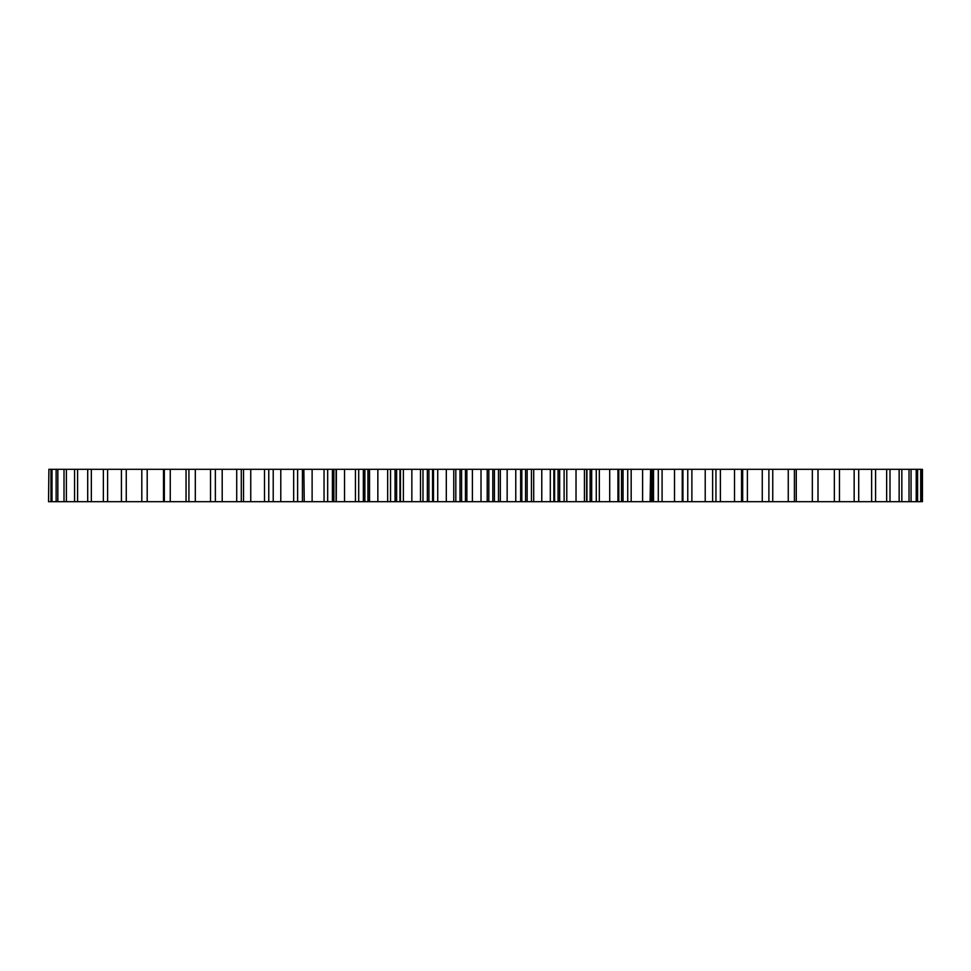 <?xml version="1.0" encoding="UTF-8"?>
<svg xmlns="http://www.w3.org/2000/svg" width="971" height="971" viewBox="0 0 971 971"><rect width="100%" height="100%" fill="white"/><g stroke="black" fill="none" stroke-linecap="round" stroke-linejoin="round"><path stroke-width="1.46" d="M48.89 469.309L48.55 501.691L48.89 469.309L50.965 469.309L50.965 501.691L48.89 501.691M142.955 469.309L50.965 469.309M147.191 469.309L141.802 469.309L141.802 501.691L147.191 501.691L147.191 469.309L164.342 469.309L164.342 501.691L147.191 501.691M303.862 469.309L304.239 501.691L303.862 469.309L164.342 469.309M333.89 469.309L336.075 469.309L336.075 501.691L333.89 501.691L333.89 469.309L304.239 469.309M618.794 469.309L609.703 469.309L609.703 501.691L591.679 501.691L591.679 469.309L576.021 469.309L576.021 501.691L559.66 501.691L559.66 469.309L541.769 469.309L541.769 501.691L527.168 501.691L527.168 469.309L507.153 469.309L507.153 501.691L494.409 501.691L494.409 469.309L472.404 469.309L472.404 501.691L461.589 501.691L461.589 469.309L437.739 469.309L437.739 501.691L428.927 501.691L428.927 469.309L403.378 469.309L403.378 501.691L396.617 501.691L396.617 469.309L369.526 469.309L369.526 501.691L364.878 501.691L364.878 469.309L336.245 469.309M364.878 469.309L369.526 469.309M396.617 469.309L403.378 469.309M428.927 469.309L437.739 469.309M461.589 469.309L472.404 469.309M494.409 469.309L507.153 469.309M527.168 469.309L541.769 469.309M559.66 469.309L576.021 469.309M591.679 469.309L609.703 469.309M621.525 501.691L618.806 501.691L618.806 469.309L621.525 469.309L621.525 501.691L623.042 501.691L623.042 469.309L621.525 469.309M623.042 469.309L642.608 469.309L642.608 501.691L623.042 501.691M650.097 469.309L642.608 469.309M650.097 501.691L650.606 469.309L652.063 469.309L652.063 501.691L653.519 501.691L653.519 469.309L652.063 469.309M653.519 469.309L674.505 469.309L674.505 501.691L653.519 501.691M762.271 501.691L768.886 501.691L768.886 469.309L762.271 469.309L762.271 501.691L741.553 501.691L741.553 469.309L734.525 469.309L734.525 501.691L712.617 501.691L712.617 469.309L705.213 469.309L705.213 501.691L682.941 501.691L682.941 469.309L674.505 469.309M682.941 469.309L705.213 469.309M712.617 469.309L734.525 469.309M741.553 469.309L762.271 469.309M767.782 469.309L788.258 469.309L788.258 501.691L767.782 501.691M812.339 501.691L817.995 501.691L817.995 469.309L812.339 469.309L812.339 501.691L794.412 501.691L794.412 469.309L788.258 469.309M794.412 469.309L812.339 469.309M920.702 469.309L920.702 501.691L921.394 501.691L921.394 469.309L817.849 469.309M922.45 469.309L922.426 501.691L922.45 469.309M56.136 469.309L56.136 501.691L51.997 501.691L51.997 469.309M64.013 469.309L64.013 501.691L57.835 501.691L57.835 469.309M74.561 469.309L74.561 501.691L66.38 501.691L66.38 469.309M87.706 469.309L87.706 501.691L77.583 501.691L77.583 469.309M103.363 469.309L103.363 501.691L91.347 501.691L91.347 469.309M121.424 469.309L121.424 501.691L107.611 501.691L107.611 469.309M142.955 501.691L126.266 501.691L126.266 469.309M188.92 469.309L188.92 501.691L170.253 501.691L170.253 469.309M243.527 469.309L243.527 501.691L215.368 501.691L215.356 469.309L215.368 501.691L195.305 501.691L195.305 469.309M222.201 501.691L222.201 469.309M273.215 469.309L273.215 501.691L250.749 501.691L250.749 469.309M302.43 469.309L302.43 501.691L280.789 501.691L280.789 469.309M332.41 469.309L332.41 501.691L312.116 501.691L312.116 469.309M336.415 469.309L336.245 501.691M363.348 469.309L363.348 501.691L344.535 501.691L344.535 469.309M395.063 469.309L395.063 501.691L377.853 501.691L377.853 469.309M427.349 469.309L427.349 501.691L411.85 501.691L411.85 469.309M459.999 469.309L459.999 501.691L446.308 501.691L446.308 469.309M492.807 469.309L492.807 501.691L481.021 501.691L481.021 469.309M525.578 469.309L525.578 501.691L515.759 501.691L515.759 469.309M558.082 469.309L558.082 501.691L550.302 501.691L550.302 469.309M590.137 469.309L590.137 501.691L584.433 501.691L584.433 469.309M618.794 501.691L617.944 501.691L617.944 469.309M682.941 501.691L682.237 501.691L682.237 469.309M834.356 469.309L834.356 501.691L817.849 501.691M854.152 469.309L854.152 501.691L839.466 501.691L839.466 469.309M871.63 469.309L871.63 501.691L858.704 501.691L858.704 469.309M886.657 469.309L886.657 501.691L875.587 501.691L875.587 469.309M899.146 469.309L899.146 501.691L889.994 501.691L889.994 469.309M909.026 469.309L909.026 501.691L901.841 501.691L901.841 469.309M916.223 469.309L916.223 501.691L911.065 501.691L911.065 469.309M920.702 501.691L917.595 501.691L917.595 469.309M917.595 501.691L916.223 501.691M911.065 501.691L909.026 501.691M901.841 501.691L899.146 501.691M889.994 501.691L886.657 501.691M875.587 501.691L871.63 501.691M858.704 501.691L854.152 501.691M839.466 501.691L834.356 501.691M794.412 501.691L788.258 501.691M741.553 501.691L734.525 501.691M712.617 501.691L705.213 501.691M682.237 501.691L674.505 501.691M652.063 501.691L642.608 501.691M617.944 501.691L609.703 501.691M590.137 501.691L591.679 501.691M584.433 501.691L576.021 501.691M558.082 501.691L559.66 501.691M550.302 501.691L541.769 501.691M525.578 501.691L527.168 501.691M515.759 501.691L507.153 501.691M492.807 501.691L494.409 501.691M481.021 501.691L472.404 501.691M459.999 501.691L461.589 501.691M446.308 501.691L437.739 501.691M427.349 501.691L428.927 501.691M411.85 501.691L403.378 501.691M395.063 501.691L396.617 501.691M377.853 501.691L369.526 501.691M363.348 501.691L364.878 501.691M344.535 501.691L336.415 501.691M332.41 501.691L333.89 501.691M312.116 501.691L304.239 501.691M302.43 501.691L303.862 501.691M280.789 501.691L273.215 501.691M250.749 501.691L243.527 501.691M195.305 501.691L188.92 501.691M170.253 501.691L164.342 501.691M126.266 501.691L121.424 501.691M107.611 501.691L103.363 501.691M91.347 501.691L87.706 501.691M77.583 501.691L74.561 501.691M66.38 501.691L64.013 501.691M57.835 501.691L56.136 501.691M51.997 501.691L50.965 501.691M241.294 469.309L241.294 501.691M268.773 469.309L268.773 501.691M297.624 469.309L297.624 501.691M327.664 469.309L327.664 501.691M358.7 469.309L358.7 501.691M390.536 469.309L390.536 501.691M399.979 501.691L399.979 469.309M422.98 469.309L422.98 501.691M432.556 501.691L432.556 469.309M455.812 469.309L455.812 501.691M465.461 501.691L465.461 469.309M488.826 469.309L488.826 501.691M498.499 501.691L498.499 469.309M521.828 469.309L521.828 501.691M531.453 501.691L531.453 469.309M554.587 469.309L554.587 501.691M564.115 501.691L564.115 469.309M586.921 469.309L586.921 501.691M596.267 501.691L596.267 469.309M627.727 501.691L627.727 469.309M658.289 501.691L658.289 469.309M687.759 501.691L687.759 469.309M715.955 501.691L715.955 469.309M742.681 501.691L742.681 469.309M163.492 469.309L163.492 501.691M186.056 469.309L186.056 501.691M210.525 469.309L210.525 501.691M236.718 469.309L236.718 501.691M264.5 469.309L264.5 501.691M293.667 469.309L293.667 501.691M324.047 469.309L324.047 501.691M355.447 469.309L355.447 501.691M367.985 501.691L367.985 469.309M387.672 469.309L387.672 501.691M400.477 501.691L400.477 469.309M420.504 469.309L420.504 501.691M433.503 501.691L433.503 469.309M453.76 469.309L453.76 501.691M466.857 501.691L466.857 469.309M487.211 469.309L487.211 501.691M500.332 501.691L500.332 469.309M520.65 469.309L520.65 501.691M533.71 501.691L533.71 469.309M553.871 469.309L553.871 501.691M566.785 501.691L566.785 469.309M586.654 469.309L586.654 501.691M599.338 501.691L599.338 469.309M631.174 501.691L631.174 469.309M662.088 501.691L662.088 469.309M691.886 501.691L691.886 469.309M720.385 501.691L720.385 469.309M747.391 501.691L747.391 469.309M772.746 501.691L772.746 469.309M796.269 501.691L796.269 469.309M650.655 469.309L650.655 501.691M367.936 469.309L367.936 501.691"/></g></svg>
